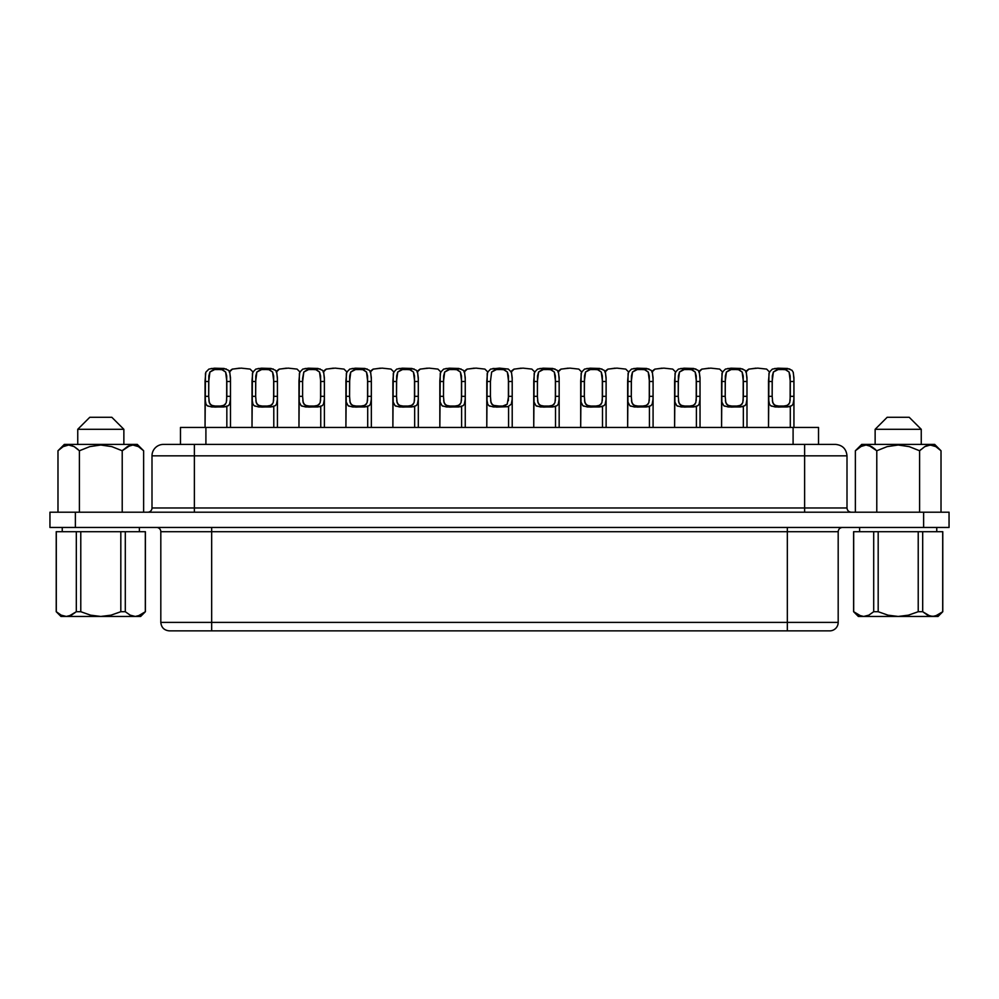 <?xml version="1.0" encoding="UTF-8"?>
<svg xmlns="http://www.w3.org/2000/svg" width="999" height="999" viewBox="0 0 999 999"><rect width="100%" height="100%" fill="white"/><g stroke="black" fill="none" stroke-linecap="round" stroke-linejoin="round"><path stroke-width="1.5" d="M861.088 616.121L853.683 611.713L853.608 531.705L853.608 611.713L853.608 531.705L873.7 531.705L873.7 611.713L868.83 615.147L863.698 616.458L898.201 616.458L887.949 615.159L878.183 611.713L873.7 611.713L878.183 611.713L878.183 531.705L853.683 531.705L853.683 611.713L858.553 615.147M875.136 444.405L875.136 429.308L887.174 417.282L875.136 429.308L921.253 429.308L921.253 444.405L921.253 429.308L909.215 417.282L921.253 429.308L875.136 429.308L875.136 444.405M123.864 444.405L123.864 429.308L77.747 429.308L77.747 444.405L77.747 429.308L123.864 429.308L111.826 417.282L89.785 417.282L77.747 429.308L89.785 417.282L111.826 417.282L123.864 429.308L123.864 444.405M861.6 446.078L855.369 450.761L861.725 444.405L934.664 444.405L941.021 450.761L935.801 446.603L930.281 445.017L924.762 446.64L919.604 450.761L909.227 446.628L898.201 445.017L887.174 446.615L876.785 450.761L876.785 491.72L876.785 450.761L871.553 446.603L866.033 445.017L860.526 446.64L866.033 445.017L868.818 445.417L876.785 450.761L876.785 512.2L876.785 450.761L887.174 446.615L898.201 445.017L909.227 446.628L919.604 450.761L919.604 512.2L919.604 450.761L924.762 446.64L930.281 445.017L935.801 446.603L941.021 450.761L941.021 512.2L941.021 450.761L934.664 444.405L861.725 444.405L855.369 450.761L855.369 512.2L855.369 450.761L860.526 446.64M856.493 449.675L855.369 450.761M863.336 445.417L864.672 445.129M867.107 445.079L866.17 445.017M870.117 445.891L869.068 445.504M875.411 449.45L871.802 446.74M920.766 449.65L919.779 450.586M926.185 445.929L924.899 446.565M931.592 445.104L927.572 445.417M934.627 446.016L933.153 445.454M138.399 446.603L143.631 450.761L137.275 444.405L64.336 444.405L57.979 450.761L63.137 446.64L68.644 445.017L74.163 446.603L79.396 450.761L89.785 446.615L100.812 445.017L111.826 446.628L122.215 450.761L130.082 445.454L132.879 445.017L138.474 446.64L143.631 450.761L143.631 512.2L143.631 450.761L138.399 446.603L132.879 445.017L127.373 446.64L122.215 450.761L111.826 446.628L100.812 445.017L89.785 446.615L79.396 450.761L74.163 446.603L68.644 445.017L63.137 446.64L57.979 450.761L57.979 512.2L57.979 450.761L64.336 444.405L137.275 444.405L143.631 450.761L138.436 446.628M859.627 527.46L859.627 531.705L859.627 527.46M936.762 531.705L936.762 527.46L936.762 531.705M62.238 527.46L62.238 531.705L62.238 527.46M139.373 531.705L139.373 527.46L139.373 531.705M512.212 380.756L512.212 427.447L512.187 377.572L511.438 372.165L508.329 369.081L499.475 368.132L490.634 369.093L487.549 372.202L486.788 381.493L490.434 381.493L491.633 372.04L495.329 369.568L503.409 369.505L507.367 372.04L508.566 381.493L512.212 381.493L512.175 399.3L511.301 404.17L508.079 406.593L493.494 406.98L488.986 405.731L487.712 404.183L486.825 399.313L486.788 380.756L486.788 427.447L487.2 373.401M508.566 406.456L508.566 427.447L508.566 406.456M440.147 402.26L439.835 381.493L443.481 381.493L444.68 372.04L448.376 369.568L456.456 369.505L460.414 372.04L461.613 381.493L465.259 381.493L465.259 396.316L461.613 396.316L461.613 381.493L465.259 381.493L465.222 399.3L464.348 404.17L463.074 405.706L458.578 406.98L446.541 406.98L442.033 405.731L440.097 401.998L439.835 380.756L439.835 427.447L440.247 373.401M461.613 406.456L461.613 427.447L461.613 406.456M393.194 402.26L392.882 381.493L396.516 381.493L397.727 372.04L401.423 369.568L409.503 369.505L413.461 372.04L414.66 381.493L418.306 381.493L418.306 396.316L414.66 396.316L414.66 381.493L418.306 381.493L418.269 399.3L417.395 404.17L416.121 405.706L411.625 406.98L399.588 406.98L395.08 405.731L393.144 401.998L392.882 380.756L392.882 427.447L393.294 373.401M414.66 406.456L414.66 427.447L414.66 406.456M346.241 402.26L345.916 381.493L349.563 381.493L350.761 372.04L354.47 369.568L362.537 369.505L366.508 372.04L367.707 381.493L371.353 381.493L371.353 396.316L367.707 396.316L367.707 381.493L371.353 381.493L371.303 399.3L370.442 404.17L369.168 405.706L364.672 406.98L352.635 406.98L348.127 405.731L346.191 401.998L345.916 380.756L345.916 427.447L346.341 373.401M367.707 406.456L367.707 427.447L367.707 406.456M299.275 402.26L298.963 381.493L302.61 381.493L303.808 372.04L307.505 369.568L315.584 369.505L319.543 372.04L320.741 381.493L324.388 381.493L324.388 396.316L320.741 396.316L320.741 381.493L324.388 381.493L324.35 399.3L323.476 404.17L322.215 405.706L317.719 406.98L305.669 406.98L301.174 405.731L299.238 401.998L298.963 380.756L298.963 427.447L299.388 373.401M320.754 406.456L320.754 427.447L320.754 406.456M252.322 402.26L252.01 381.493L255.657 381.493L256.855 372.04L260.552 369.568L268.631 369.505L272.59 372.04L273.788 381.493L277.435 381.493L277.435 396.316L273.788 396.316L273.788 381.493L277.435 381.493L277.397 399.3L276.523 404.17L275.262 405.706L270.754 406.98L258.716 406.98L254.208 405.731L252.934 404.183L252.048 399.313L252.01 380.756L252.01 427.447L252.435 373.401M273.788 406.456L273.788 427.447L273.788 406.456M205.369 402.26L205.057 381.493L208.704 381.493L209.902 372.04L213.599 369.568L221.678 369.505L225.637 372.04L226.835 381.493L230.482 381.493L230.482 396.316L226.835 396.316L226.835 381.493L230.482 381.493L230.444 399.3L229.57 404.17L228.309 405.706L223.801 406.98L211.763 406.98L207.255 405.731L205.981 404.183L205.095 399.313L205.057 380.756L205.057 427.447L205.469 373.401M226.835 406.456L226.835 427.447L226.835 406.456M534.053 402.26L533.741 381.493L537.387 381.493L538.586 372.04L542.282 369.568L550.362 369.505L554.32 372.04L555.519 381.493L559.165 381.493L559.165 396.316L555.519 396.316L555.519 381.493L559.165 381.493L559.128 399.3L558.254 404.17L556.992 405.706L552.497 406.98L540.447 406.98L535.951 405.731L534.015 401.998L533.741 380.756L533.741 427.447L534.165 373.401M555.519 406.456L555.519 427.447L555.519 406.456M581.018 402.26L580.694 381.493L584.34 381.493L585.539 372.04L589.248 369.568L597.315 369.505L601.273 372.04L602.484 381.493L606.118 381.493L606.118 396.316L602.484 396.316L602.484 381.493L606.118 381.493L606.081 399.3L605.207 404.17L603.945 405.706L599.45 406.98L587.412 406.98L582.904 405.731L580.968 401.998L580.694 380.756L580.694 427.447L581.118 373.401M602.484 406.456L602.484 427.447L602.484 406.456M627.971 402.26L627.647 381.493L631.293 381.493L632.492 372.04L636.201 369.568L644.28 369.505L648.239 372.04L649.437 381.493L653.084 381.493L653.084 396.316L649.437 396.316L649.437 381.493L653.084 381.493L653.034 399.3L652.172 404.17L650.898 405.706L646.403 406.98L634.365 406.98L629.857 405.731L627.921 401.998L627.647 380.756L627.647 427.447L628.071 373.401M649.437 406.456L649.437 427.447L649.437 406.456M674.924 402.26L674.612 381.493L678.259 381.493L679.457 372.04L683.154 369.568L691.233 369.505L695.192 372.04L696.39 381.493L700.037 381.493L700.037 396.316L696.39 396.316L696.39 381.493L700.037 381.493L699.999 399.3L699.125 404.17L697.851 405.706L693.356 406.98L681.318 406.98L676.81 405.731L674.874 401.998L674.612 380.756L674.612 427.447L675.024 373.401M696.39 406.456L696.39 427.447L696.39 406.456M721.877 402.26L721.565 381.493L725.212 381.493L726.41 372.04L730.107 369.568L738.186 369.505L742.145 372.04L743.343 381.493L746.99 381.493L746.99 396.316L743.343 396.316L743.343 381.493L746.99 381.493L746.952 399.3L746.078 404.17L744.817 405.706L740.309 406.98L728.271 406.98L723.763 405.731L721.827 401.998L721.565 380.756L721.565 427.447L721.977 373.401M743.343 406.456L743.343 427.447L743.343 406.456M768.83 402.26L768.518 381.493L772.165 381.493L773.363 372.04L777.06 369.568L785.139 369.505L789.098 372.04L790.296 381.493L793.943 381.493L793.943 396.316L790.296 396.316L790.296 381.493L793.943 381.493L793.905 399.3L793.031 404.17L791.77 405.706L787.262 406.98L775.224 406.98L770.716 405.731L769.442 404.183L768.556 399.313L768.518 380.756L768.518 427.447L768.943 373.401M790.296 406.456L790.296 427.447L790.296 406.456M755.931 368.156L748.638 369.193L746.578 370.766M708.978 368.156L701.685 369.193L699.625 370.766M662.025 368.156L654.732 369.193L652.672 370.766M615.072 368.156L607.779 369.193L605.706 370.766M568.106 368.156L560.814 369.193L558.753 370.766M239.423 368.156L232.13 369.193L230.07 370.766M286.376 368.156L279.083 369.193L277.023 370.766M333.329 368.156L326.049 369.193L323.976 370.766M380.294 368.156L373.002 369.193L370.941 370.766M427.247 368.156L419.955 369.193L417.894 370.766M474.2 368.156L466.908 369.193L464.847 370.766M789.347 406.705L778.333 407.093L771.353 406.118M793.943 396.553L793.83 400.661M793.943 380.756L793.943 427.447L793.918 377.572L793.169 372.165L791.982 370.279L787.487 368.456L777.959 368.194L772.364 369.093L769.28 372.202L768.518 380.756L768.518 381.493L772.165 381.493L772.165 396.316L768.518 396.316L772.165 396.316L772.739 402.684L774.874 405.357L781.243 406.506L787.612 405.344L789.734 402.659L790.296 396.316L793.943 396.316M742.394 406.705L731.38 407.093L724.4 406.118M746.99 396.553L746.877 400.661M746.99 380.756L746.99 427.447L746.965 377.572L746.216 372.165L745.029 370.279L740.534 368.456L731.006 368.194L725.411 369.093L722.327 372.202L721.565 380.756L721.565 381.493L725.212 381.493L725.212 396.316L721.565 396.316L725.212 396.316L725.786 402.684L727.909 405.357L734.29 406.506L740.659 405.344L742.781 402.659L743.343 396.316L746.99 396.316M695.441 406.705L684.427 407.093L677.447 406.118M700.037 396.553L699.924 400.661M700.037 380.756L700.037 427.447L700.012 377.572L699.25 372.165L698.064 370.279L693.581 368.456L684.053 368.194L678.458 369.093L675.374 372.202L674.612 380.756L674.612 381.493L678.259 381.493L678.259 396.316L674.612 396.316L678.259 396.316L678.833 402.684L680.956 405.357L687.337 406.506L693.706 405.344L695.816 402.659L696.39 396.316L700.037 396.316M648.476 406.705L637.474 407.093L630.494 406.118M653.084 396.553L652.959 400.661M653.084 380.756L653.084 427.447L653.059 377.572L652.297 372.165L651.111 370.279L646.628 368.456L637.1 368.194L631.505 369.093L628.421 372.202L627.647 380.756L627.647 381.493L631.293 381.493L631.293 396.316L627.647 396.316L631.293 396.316L631.868 402.684L634.003 405.357L640.384 406.506L646.753 405.344L648.863 402.659L649.437 396.316L653.084 396.316M601.523 406.705L590.509 407.093L583.528 406.118M606.118 396.553L606.006 400.661M606.118 380.756L606.118 427.447L606.093 377.572L605.344 372.165L604.158 370.279L599.662 368.456L590.147 368.194L584.552 369.093L581.468 372.202L580.694 380.756L580.694 381.493L584.34 381.493L584.34 396.316L580.694 396.316L584.34 396.316L584.914 402.684L587.05 405.357L593.431 406.506L599.787 405.344L601.91 402.659L602.484 396.316L606.118 396.316M554.57 406.705L543.556 407.093L536.575 406.118M559.165 396.553L559.053 400.661M559.165 380.756L559.165 427.447L559.14 377.572L558.391 372.165L557.205 370.279L552.709 368.456L543.181 368.194L537.587 369.093L534.502 372.202L533.741 380.756L533.741 381.493L537.387 381.493L537.387 396.316L533.741 396.316L537.387 396.316L537.962 402.684L540.097 405.357L546.465 406.506L552.834 405.344L554.957 402.659L555.519 396.316L559.165 396.316M225.886 406.705L214.872 407.093L207.892 406.118M230.482 396.553L230.369 400.661M230.482 380.756L230.482 427.447L230.457 377.572L229.708 372.165L228.521 370.279L224.026 368.456L214.498 368.194L208.903 369.093L205.819 372.202L205.057 380.756L205.057 381.493L208.704 381.493L208.704 396.316L205.057 396.316L208.704 396.316L209.278 402.684L211.401 405.357L217.782 406.506L224.151 405.344L226.273 402.659L226.835 396.316L230.482 396.316M272.839 406.705L261.825 407.093L254.845 406.118M277.435 396.553L277.322 400.661M277.435 380.756L277.435 427.447L277.41 377.572L276.661 372.165L275.474 370.279L270.979 368.456L261.451 368.194L255.856 369.093L252.772 372.202L252.01 380.756L252.01 381.493L255.657 381.493L255.657 396.316L252.01 396.316L255.657 396.316L256.231 402.684L258.366 405.357L264.735 406.506L271.104 405.344L273.227 402.659L273.788 396.316L277.435 396.316M319.792 406.705L308.778 407.093L301.798 406.118M324.388 396.553L324.275 400.661M324.388 380.756L324.388 427.447L324.363 377.572L323.614 372.165L322.427 370.279L317.932 368.456L308.404 368.194L302.809 369.093L299.737 372.202L298.963 380.756L298.963 381.493L302.61 381.493L302.61 396.316L298.963 396.316L302.61 396.316L303.184 402.684L305.319 405.357L311.7 406.506L318.057 405.344L320.179 402.659L320.741 396.316L324.388 396.316M366.745 406.705L355.744 407.093L348.763 406.118M371.353 396.553L371.228 400.661M371.353 380.756L371.353 427.447L371.316 377.572L370.567 372.165L369.38 370.279L364.897 368.456L355.369 368.194L349.775 369.093L346.69 372.202L345.916 380.756L345.916 381.493L349.563 381.493L349.563 396.316L345.916 396.316L349.563 396.316L350.137 402.684L352.272 405.357L358.653 406.506L365.01 405.344L367.132 402.659L367.707 396.316L371.353 396.316M413.711 406.705L402.697 407.093L395.716 406.118M418.306 396.553L418.194 400.661M418.306 380.756L418.306 427.447L418.281 377.572L417.52 372.165L416.333 370.279L411.85 368.456L402.322 368.194L396.728 369.093L393.643 372.202L392.882 380.756L392.882 381.493L396.516 381.493L396.516 396.316L392.882 396.316L396.516 396.316L397.09 402.684L399.225 405.357L405.606 406.506L411.975 405.344L414.086 402.659L414.66 396.316L418.306 396.316M460.664 406.705L449.65 407.093L442.669 406.118M465.259 396.553L465.147 400.661M465.259 380.756L465.259 427.447L465.234 377.572L464.473 372.165L463.286 370.279L458.803 368.456L449.275 368.194L443.681 369.093L440.596 372.202L439.835 380.756L439.835 381.493L443.481 381.493L443.481 396.316L439.835 396.316L443.481 396.316L444.056 402.684L446.178 405.357L452.559 406.506L458.928 405.344L461.051 402.659L461.613 396.316L465.259 396.316M521.153 368.156L513.861 369.193L511.8 370.766M487.1 402.26L486.788 396.316L490.434 396.316L491.008 402.684L493.144 405.357L501.885 406.393L507.192 404.22L508.566 396.316L512.212 396.316L508.566 396.316L508.566 381.493L512.212 381.493L512.212 396.316M507.617 406.705L496.603 407.093L489.622 406.118M512.212 396.553L512.1 400.661M180.469 444.405L180.469 427.447L205.906 427.447L205.906 444.405L205.906 427.447L818.531 427.447L818.531 444.405L818.531 427.447L180.494 427.447M847.002 455.844C846.303 448.913 842.494 445.092 835.564 444.405L804.62 444.405L804.62 507.967L194.38 507.967L194.38 512.2L194.38 455.844L847.002 455.844L847.002 507.967L847.002 455.844L804.62 455.844L804.62 507.967L151.998 507.967A4.233 4.233 0 0 1 147.765 512.2A4.233 4.233 0 0 0 151.998 507.967L194.38 507.967L194.38 455.844L151.998 455.844A11.439 11.439 0 0 1 163.436 444.405L835.089 444.405M211.663 527.46L211.663 531.705L160.814 531.705A4.233 4.233 0 0 0 156.568 527.46A4.233 4.233 0 0 1 160.814 531.705L160.814 622.389L160.814 531.705L787.337 531.705L787.337 622.389L160.814 622.389L211.663 622.389L211.663 630.869L211.663 527.46M169.293 630.869L787.337 630.869L787.337 622.389L787.337 630.869L829.707 630.869A8.479 8.479 0 0 0 838.186 622.389A8.479 8.479 0 0 1 829.707 630.869L169.293 630.869C164.161 630.344 161.338 627.522 160.814 622.389M71.441 615.147L76.311 611.713L68.906 616.121L66.309 616.458L61.164 615.147L66.309 616.458L60.964 616.458L135.302 616.458L130.195 615.172L135.302 616.458L130.195 615.172L125.3 611.713L125.3 531.705L120.817 531.705L120.817 611.713L125.3 611.713L125.3 531.705L145.317 531.705L145.317 611.713L145.392 531.705L145.392 611.713L140.409 615.172L135.302 616.458L130.17 615.147L125.3 611.713L120.817 611.713L111.039 615.159L100.799 616.458L90.559 615.159L80.782 611.713L76.311 611.713L71.404 615.172L66.309 616.458L140.634 616.458L145.392 611.713L145.392 531.705L56.219 531.705L56.219 611.713L60.964 616.458L56.893 612.237M56.294 531.705L56.294 611.713L61.164 615.147L56.294 611.713L56.294 531.705L76.311 531.705L76.311 611.713L80.782 611.713L80.782 531.705L76.311 531.705L76.311 611.713L71.404 615.172L66.309 616.458L62.35 615.684M935.301 616.121L932.691 616.458L938.036 616.458L942.781 611.713L935.276 616.121M853.608 611.713L858.366 616.458L932.691 616.458L927.596 615.172L922.689 611.713L918.218 611.713L908.428 615.159L898.201 616.458L932.691 616.458L927.596 615.172L922.689 611.713L930.094 616.121L938.036 616.458L942.781 611.713L942.781 531.705L942.781 611.713M936.662 615.671L932.691 616.458L937.799 615.172L942.107 612.237M858.366 616.458L863.698 616.458L868.805 615.172L873.7 611.713L868.83 615.147L863.698 616.458L868.818 615.159M873.7 611.713L873.7 531.705L878.183 531.705L878.183 611.713L887.949 615.159L898.201 616.458L908.428 615.159L918.218 611.713L918.218 531.705L878.183 531.705L942.706 531.705L922.689 531.705L922.689 611.713L922.689 531.705L918.218 531.705L918.218 611.713L922.689 611.713L927.572 615.159M137.899 616.121L145.392 611.713M75.375 527.46L949.05 527.46L949.05 512.2L923.625 512.2L949.05 512.2L949.05 527.46L75.375 527.46L75.375 512.2L923.625 512.2L923.625 527.46L923.625 512.2L49.95 512.2L75.375 512.2L75.375 527.46L49.95 527.46L75.375 527.46M838.186 622.389L787.337 622.389L838.186 622.389L838.186 531.705L787.337 531.705L787.337 622.389L211.663 622.389L211.663 531.705L787.337 531.705L787.337 527.46L787.337 531.705L838.186 531.705C838.461 529.145 839.872 527.722 842.432 527.46M49.95 512.2L49.95 527.46L49.95 512.2M847.002 507.967L804.62 507.967L804.62 512.2L804.62 507.967L847.002 507.967C847.264 510.526 848.688 511.938 851.235 512.2M194.38 455.844L804.62 455.844L804.62 444.405L194.38 444.405L194.38 455.844L194.38 444.405L163.436 444.405A11.439 11.439 0 0 0 151.998 455.844L194.38 455.844M793.094 427.447L793.094 444.405L793.094 427.447M511.55 372.515L512.212 379.395M492.944 368.494L508.029 368.968M464.597 372.515L465.259 379.395M445.979 368.494L461.063 368.968M417.644 372.515L418.306 379.395M399.026 368.494L414.11 368.968M370.691 372.515L371.341 379.395M352.073 368.494L367.157 368.968M323.738 372.515L324.388 379.395M305.12 368.494L320.204 368.968M276.785 372.515L277.435 379.395M258.167 368.494L273.251 368.968M229.82 372.515L230.482 379.395M211.214 368.494L226.286 368.968M558.516 372.515L559.165 379.395M539.897 368.494L554.982 368.968M605.469 372.515L606.118 379.395M586.85 368.494L601.935 368.968M652.422 372.515L653.071 379.395M633.803 368.494L648.888 368.968M699.375 372.515L700.037 379.395M680.756 368.494L695.841 368.968M746.328 372.515L746.99 379.395M727.722 368.494L742.794 368.968M793.293 372.515L793.943 379.395M774.675 368.494L789.759 368.968M772.165 396.316L772.289 375.961L773.363 372.04L778.721 369.255L786.001 369.742L789.098 372.04L790.172 375.974L790.122 400.761M788.96 404.183L785.801 406.044L776.698 406.056L773.551 404.233L772.339 400.736M725.212 396.316L725.336 375.961L726.41 372.04L731.768 369.255L739.048 369.742L742.145 372.04L743.219 375.974L743.169 400.761M741.995 404.183L738.848 406.044L729.732 406.056L726.585 404.233L725.374 400.736M678.259 396.316L678.383 375.961L679.457 372.04L684.814 369.255L692.095 369.742L695.192 372.04L696.253 375.974L696.216 400.761M695.042 404.183L691.882 406.044L682.779 406.056L679.632 404.233L678.421 400.736M631.293 396.316L631.43 375.961L632.492 372.04L637.861 369.255L645.142 369.742L648.239 372.04L649.3 375.974L649.263 400.761M648.089 404.183L644.929 406.044L635.826 406.056L632.679 404.233L631.468 400.736M584.34 396.316L584.477 375.961L585.539 372.04L590.896 369.255L598.176 369.742L601.273 372.04L602.347 375.974L602.31 400.761M601.136 404.183L597.976 406.044L588.873 406.056L585.726 404.233L584.515 400.736M537.387 396.316L537.512 375.961L538.586 372.04L543.943 369.255L551.223 369.742L554.32 372.04L555.394 375.974L555.357 400.761M554.183 404.183L551.023 406.044L541.92 406.056L538.773 404.233L537.562 400.736M208.704 396.316L208.828 375.961L209.902 372.04L215.26 369.255L222.54 369.742L225.637 372.04L226.711 375.974L226.661 400.761M225.487 404.183L222.34 406.044L213.224 406.056L210.077 404.233L208.866 400.736M255.657 396.316L255.781 375.961L256.855 372.04L262.213 369.255L269.493 369.742L272.59 372.04L273.664 375.974L273.614 400.761M272.452 404.183L269.293 406.044L260.19 406.056L257.043 404.233L255.831 400.736M302.61 396.316L302.622 378.296L303.808 372.04L309.166 369.255L316.446 369.742L319.543 372.04L320.617 375.974L320.579 400.761M319.405 404.183L316.246 406.044L307.143 406.056L303.996 404.233L302.784 400.736M349.563 396.316L349.7 375.961L350.761 372.04L356.131 369.255L363.411 369.742L366.508 372.04L367.57 375.974L367.532 400.761M366.358 404.183L363.199 406.044L354.096 406.056L350.949 404.233L349.737 400.736M396.516 396.316L396.653 375.961L397.727 372.04L403.084 369.255L410.364 369.742L413.461 372.04L414.523 375.974L414.485 400.761M413.311 404.183L410.152 406.044L401.049 406.056L397.902 404.233L396.69 400.736M443.481 396.316L443.606 375.961L444.68 372.04L450.037 369.255L457.317 369.742L460.414 372.04L461.488 375.974L461.438 400.761M460.264 404.183L457.105 406.044L448.002 406.056L444.855 404.233L443.643 400.736M490.434 396.316L490.434 381.493L490.434 396.316L486.788 396.316L486.788 381.493L490.434 381.493L491.633 372.04L496.99 369.255L504.27 369.742L507.367 372.04L508.441 375.974L508.391 400.761M507.23 404.183L504.07 406.044L494.955 406.056L491.82 404.233L490.596 400.736M745.816 372.165L748.925 369.081L757.766 368.132L766.62 369.093L769.705 372.202M698.863 372.165L701.972 369.081L710.813 368.132L719.667 369.093L722.752 372.202M651.91 372.165L655.019 369.081L663.86 368.132L672.714 369.093L675.786 372.202M604.957 372.165L608.054 369.081L616.907 368.132L625.749 369.093L628.833 372.202M558.004 372.165L561.101 369.081L569.954 368.132L578.796 369.093L581.88 372.202M229.308 372.165L232.417 369.081L241.258 368.132L250.112 369.093L253.197 372.202M276.261 372.165L279.37 369.081L288.224 368.132L297.065 369.093L300.15 372.202M323.226 372.165L326.323 369.081L335.177 368.132L344.018 369.093L347.103 372.202M370.179 372.165L373.289 369.081L382.13 368.132L390.984 369.093L394.056 372.202M417.132 372.165L420.242 369.081L429.083 368.132L437.937 369.093L441.009 372.202M464.085 372.165L467.195 369.081L476.036 368.132L484.89 369.093L487.974 372.202M511.038 372.165L514.148 369.081L522.989 368.132L531.843 369.093L534.927 372.202M127.56 446.541L129.833 445.529M63.924 446.216L65.797 445.467M68.756 445.017L71.778 445.529M74.238 446.64L79.396 450.761L79.396 512.2L79.396 450.761M122.215 512.2L122.215 450.761L122.215 512.2M860.564 446.628L863.186 445.467M866.145 445.017L869.167 445.529M871.628 446.64L876.785 450.761M924.949 446.541L927.222 445.529M930.356 445.017L931.493 445.092M58.829 449.937L64.336 444.405M65.946 445.417L67.233 445.129M69.643 445.067L68.819 445.017M72.727 445.891L71.716 445.517M78.084 449.513L74.401 446.74M123.376 449.65L122.39 450.586M132.967 445.017L129.957 445.492M128.796 445.929L127.51 446.565M137.238 446.016L135.677 445.429M935.801 446.603L941.021 450.761L934.664 444.405M145.317 611.713L140.409 615.172L135.302 616.458L140.634 616.458M80.782 531.705L80.782 611.713L90.559 615.159L100.799 616.458L111.039 615.159L120.817 611.713L120.817 531.705L80.782 531.705M909.215 417.282L887.174 417.282L909.215 417.282M853.683 611.713L858.591 615.172L863.698 616.458L861.126 616.121M942.706 531.705L942.706 611.713M151.998 507.967L151.998 455.844"/></g></svg>
